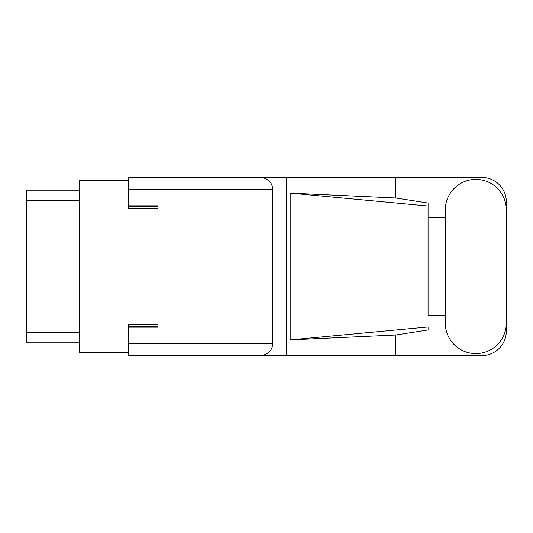 <?xml version="1.0" encoding="UTF-8"?>
<svg xmlns="http://www.w3.org/2000/svg" width="533" height="533" viewBox="0 0 533 533"><rect width="100%" height="100%" fill="white"/><g stroke="black" fill="none" stroke-linecap="round" stroke-linejoin="round"><path stroke-width="0.8" d="M128.62 180.774L79.297 180.774L79.297 352.226L128.62 352.226M157.975 324.43L128.62 324.43L128.62 343.419L272.863 343.419L272.863 189.581L128.62 189.581L128.62 177.449L481.885 177.449A24.465 24.465 0 0 1 506.35 201.914L506.35 217.577M128.62 189.581L128.62 208.57L157.975 208.57M79.297 190.168L26.65 190.168L26.65 342.832L79.297 342.832M445.288 323.065A30.534 30.534 0 0 0 475.816 353.592A30.534 30.534 0 0 0 506.35 323.065L506.35 209.935A30.534 30.534 0 0 0 475.816 179.408A30.534 30.534 0 0 0 445.288 209.935L445.288 323.065M272.863 343.419C272.09 350.734 268.046 354.778 260.724 355.551L481.885 355.551A24.465 24.465 0 0 0 506.35 331.086L506.35 315.423M445.288 315.423L428.066 315.429L428.066 206.018L428.066 315.429M290.159 193.106L428.066 206.018L428.066 203.04L395.659 197.996L290.159 193.106L290.159 339.894L428.066 326.982L428.066 329.96L395.659 335.004L395.659 355.551M290.159 339.894L395.659 335.004M395.659 197.996L395.659 177.449M260.724 355.551L128.62 355.551L286.701 355.551L286.701 177.449L128.62 177.449M428.066 217.571L445.288 217.577M128.62 355.551L128.62 343.419M128.62 205.831L157.975 205.831L157.975 327.169L128.62 327.169M260.724 177.449C268.046 178.222 272.09 182.266 272.863 189.581M79.297 192.913L128.62 192.913M79.297 340.087L128.62 340.087M128.62 326.389L157.975 326.389M128.62 206.611L157.975 206.611M79.297 200.348L26.65 200.348M79.297 332.652L26.65 332.652"/></g></svg>
